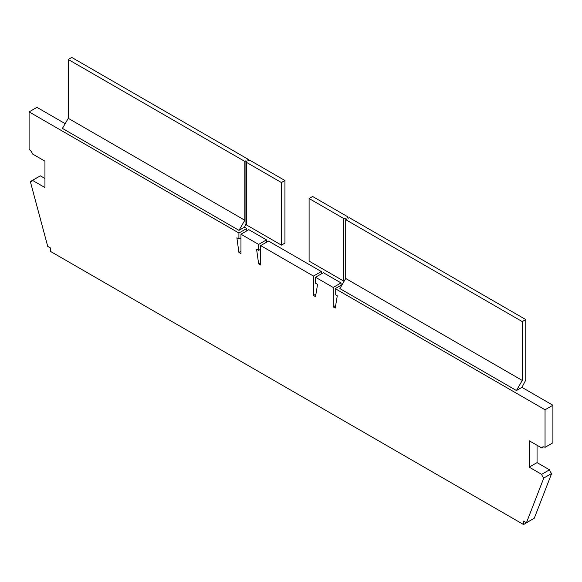 <?xml version="1.0" encoding="UTF-8"?>
<svg xmlns="http://www.w3.org/2000/svg" width="582" height="582" viewBox="0 0 582 582"><rect width="100%" height="100%" fill="white"/><g stroke="black" fill="none" stroke-linecap="round" stroke-linejoin="round"><path stroke-width="0.87" d="M38.23 177.052A5.122 2.954 -120 0 1 38.194 177.044L30.344 181.577A5.122 2.954 -120 0 0 31.661 181.366A5.122 2.954 -120 0 0 32.49 180.369L44.945 187.557L44.945 161.156L32.439 153.932A5.122 2.954 -120 0 0 29.1 149.45L29.1 111.89L36.95 107.357L65.184 123.66M32.49 180.369L40.34 175.837L44.945 178.492M30.344 181.577L47.724 246.382L50.569 248.027L50.569 251.46L523.574 524.549L531.431 519.864M526.426 522.76L534.276 518.227L551.656 473.486L543.806 478.018L526.426 522.76L523.574 521.116L523.574 524.549M543.806 478.018A5.122 2.954 60 0 1 541.66 474.337L549.51 469.805A5.122 2.954 60 0 0 551.656 473.486M541.66 474.337L529.205 467.142L537.055 462.61L549.51 469.805M537.055 445.274L537.055 462.61M529.205 467.142L529.205 440.741L541.711 447.958L543.639 446.852M541.711 447.958A5.122 2.954 60 0 1 542.489 447.078A5.122 2.954 60 0 1 545.05 447.332L552.9 442.8L552.9 405.239L545.05 409.772L545.05 447.332M521.923 387.35L525.779 380.082L525.779 319.562L522.258 321.591L522.258 380.432L516.43 390.522L521.923 387.35L552.9 405.239M516.43 390.522L339.873 288.592L345.708 278.494L345.708 219.661L346.821 219.021L343.78 218.548L309.1 198.527L309.1 261.107L343.78 281.128L343.78 218.548M333.188 287.45L341.037 282.917L323.366 272.718L315.517 277.25L333.188 287.45L333.188 306.867L335.232 308.045L337.284 295.794L335.232 294.608L335.232 288.636L342.165 284.627M335.232 288.636L545.05 409.772M333.188 306.867L335.668 305.434M341.037 282.917L341.037 285.282M315.517 277.25L315.517 283.223L317.568 284.409L315.517 296.667L313.472 295.489L315.953 294.055M313.472 295.489L313.472 276.072L321.322 271.539L321.322 273.896M258.634 244.411L240.963 234.211L248.812 229.679L266.483 239.879L258.634 244.411L258.634 250.384L256.582 249.198L258.634 263.828L260.678 265.006L260.678 245.589L268.528 241.057L321.322 271.539M260.678 245.589L313.472 276.072M258.634 263.828L260.678 262.642M258.634 250.384L260.678 249.205M266.483 239.879L266.483 242.236M248.339 160.196L248.339 159.381L71.782 57.451L68.269 59.48L68.269 118.321L62.434 128.411L238.991 230.348L244.484 227.176L246.768 228.493L238.918 233.026L238.918 239.006L236.867 237.82L238.918 252.443L240.963 253.628L240.963 234.211M238.918 252.443L240.963 251.264M238.918 239.006L240.963 237.82M246.768 228.493L246.768 230.858M238.918 233.026L29.1 111.89M248.339 159.381L247.226 160.028L250.26 160.494L284.94 180.515L284.94 243.094L281.419 245.124L246.746 225.103L245.931 223.35L245.931 160.77L244.818 161.418L244.818 220.251L238.991 230.348M68.269 118.321L244.818 220.251M68.269 59.48L244.818 161.418M246.746 225.103L246.746 162.524L281.419 182.544L281.419 245.124M284.94 180.515L281.419 182.544M246.746 162.524L245.931 160.77M244.484 227.176L246.113 223.75M522.258 380.432L345.708 278.494M522.258 321.591L345.708 219.661M525.779 319.562L349.222 217.632L348.109 218.272L347.294 216.519L312.621 196.498L309.1 198.527M344.151 281.186L343.78 281.128"/></g></svg>
